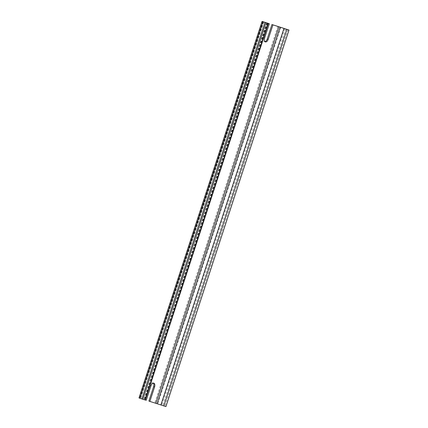 <?xml version="1.0" encoding="UTF-8"?>
<svg xmlns="http://www.w3.org/2000/svg" width="428" height="428" viewBox="0 0 428 428"><rect width="100%" height="100%" fill="white"/><g stroke="black" fill="none" stroke-linecap="round" stroke-linejoin="round"><path stroke-width="0.32" stroke-dasharray="2.14 1.6" d="M153.304 383.151A3.403 1.905 108.3 0 0 152.86 382.867A3.403 1.905 108.3 0 0 149.971 385.526L145.263 399.939L138.993 397.954M268.34 23.385L263.627 37.803A3.403 1.905 108.3 0 0 264.37 41.607A3.403 1.905 108.3 0 0 264.386 41.612A3.403 1.905 108.3 0 0 264.9 41.65M277.874 26.413L154.797 402.967L148.891 401.09M152.86 382.867A3.403 1.905 108.3 0 0 152.844 382.862L153.834 383.188M145.311 400.052L140.331 398.388L145.338 399.977M145.263 399.939L146.237 400.26M154.797 402.967L165.93 406.6M263.659 21.924L140.582 398.479L263.407 21.839M141.871 398.912L143.974 399.618L141.861 398.95M266.794 22.984L143.974 399.618L267.051 23.064M288.033 29.725L164.957 406.279M149.971 385.526L150.95 385.847M262.434 21.512L139.357 398.067M263.627 37.803L264.6 38.124M280.816 27.371L157.739 403.925M285.92 29.056L162.849 405.605M284.615 28.628L161.538 405.182M267.457 23.182L144.38 399.736M264.37 41.607L265.344 41.933M263.247 21.785L140.17 398.34M267.211 23.112L144.134 399.666"/><path stroke-width="0.64" d="M269.314 23.711L262.07 21.4L269.314 23.711L264.6 38.124C264.065 40.125 264.317 41.393 265.36 41.933C266.521 42.094 267.479 41.206 268.233 39.274L272.941 24.861L278.847 26.734L155.771 403.288L149.864 401.416L154.578 386.998A3.403 1.905 108.3 0 0 153.834 383.188A3.403 1.905 108.3 0 0 153.818 383.188A3.403 1.905 108.3 0 0 150.95 385.847L146.237 400.26L145.338 399.977M264.9 41.65A3.403 1.905 108.3 0 0 267.254 38.953L271.967 24.54L289.007 30.046L165.93 406.6L155.771 403.288M149.864 401.416L148.891 401.09L153.604 386.677A3.403 1.905 108.3 0 0 153.304 383.151M272.941 24.861L271.967 24.54M278.847 26.734L289.007 30.046M264.937 22.395L141.861 398.95L142.834 399.271L145.311 400.052L268.388 23.497M262.07 21.4L138.993 397.954L141.871 398.912M265.911 22.716L142.834 399.271M153.604 386.677L154.578 386.998M267.254 38.953L268.233 39.274M263.001 21.716L139.924 398.27M280.153 27.162L157.081 403.711M283.957 28.419L160.88 404.974M286.899 29.377L163.822 405.931M268.024 23.385L144.948 399.939"/></g></svg>
